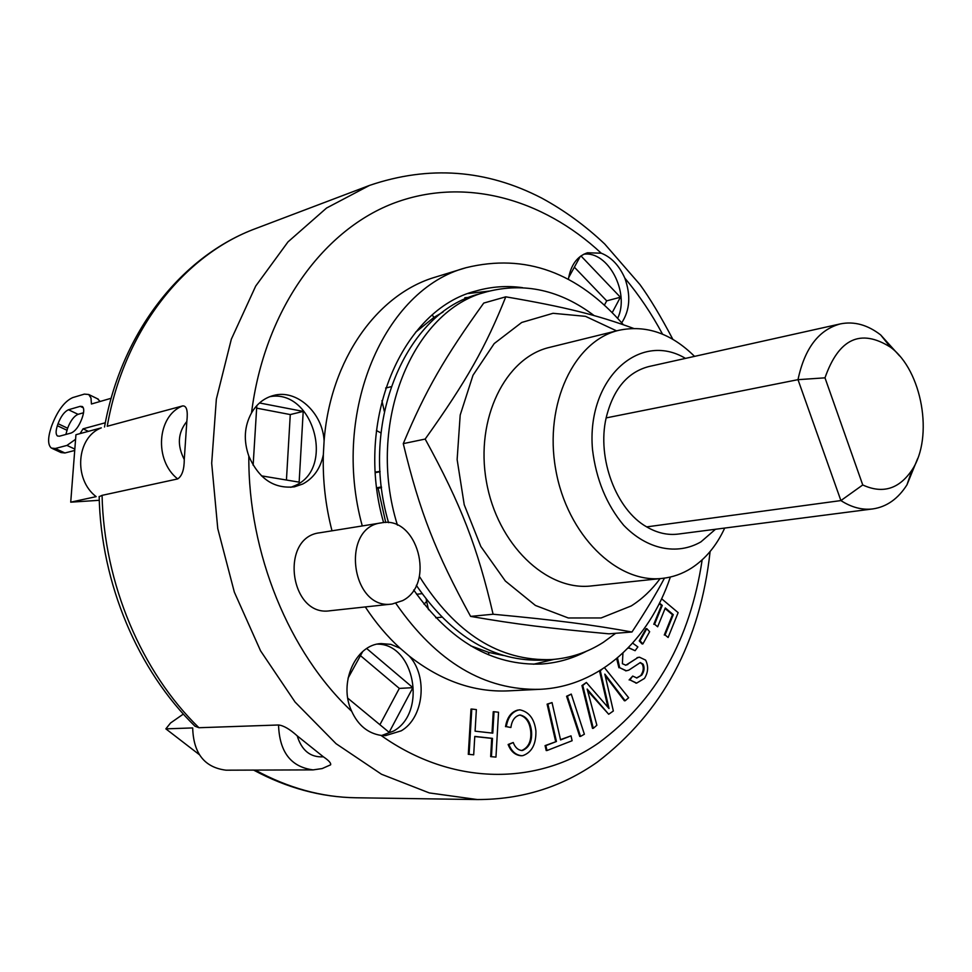 <?xml version="1.0" encoding="UTF-8"?>
<svg xmlns="http://www.w3.org/2000/svg" width="972" height="972" viewBox="0 0 972 972"><rect width="100%" height="100%" fill="white"/><g stroke="black" fill="none" stroke-linecap="round" stroke-linejoin="round"><path stroke-width="1.46" d="M872.929 508.903L678.213 534.078C667.643 535.39 657.133 532.996 646.684 526.885C616.175 509.778 596.808 458.359 606.139 417.911C613.125 389.347 627.341 372.227 648.786 366.565L840.428 323.883C818.801 329.678 804.658 348.268 798 379.663L840.902 500.58C851.581 507.445 862.261 510.215 872.929 508.903C886.731 506.837 898.079 498.818 906.973 484.821L917.592 458.711M606.139 417.911L798 379.663L824.985 377.841C838.739 338.596 860.572 328.378 890.474 347.186C922.161 370.454 933.898 437.266 912.04 469.95C899.076 489.11 882.649 494.116 862.747 484.955L840.902 500.58L646.684 526.885M899.537 355.849L880.644 334.915C867.522 324.794 854.121 321.125 840.428 323.883M862.747 484.955L824.985 377.841M432.321 315.037L433.889 317.443L415.518 332.303M381.923 400.683L384.305 411.35M426.198 599.372L426.647 601.413L423.999 604.22M470.582 645.785L488.977 652.479L488.394 654.751M376.772 487.774L381.461 486.911M376.857 488.491L378.084 488.26L385.738 522.523M381.546 487.604L378.084 488.26M428.494 609.711L426.647 601.413M441.713 617.184L435.748 617.767M391.036 386.722L385.617 388.059M503.399 655.468L488.977 652.479M433.889 317.443L443.074 312M554.028 659.381L533.567 664.228M468.455 293.495L489.353 291.078M375.326 472.076L380.052 471.384M380.939 432.917L376.419 430.547M465.053 299.133L464.823 297.736L469.233 297.383M419.382 576.432C455.491 633.683 499.547 661.397 551.549 659.563C570.187 658.214 587.452 652.467 603.345 642.322L615.689 633.294M594.111 315.584C560.212 290.045 524.491 282.099 486.948 291.746C412.833 309.594 365.472 423.209 397.451 525.172M486.948 291.746L479.099 294.006C406.114 311.72 358.753 421.97 388.569 522.681M416.32 585.326C452.065 637.146 494.42 662.078 543.397 660.11L551.549 659.563M616.576 330.869L585.496 316.337L553.032 313.3L521.721 322.461L494.213 343.566L473 375.253L460.193 415.056L457.132 459.549L464.227 504.747L480.836 546.483L505.343 581.025L535.426 605.459L568.292 617.973L601.121 617.961L631.265 605.921C642.225 598.959 651.835 589.858 660.097 578.619M694.543 356.372C671.263 333.335 646.052 324.636 618.909 330.298L549.617 347.368C505.367 357.526 475.101 418.665 486.389 481.432C497.154 544.284 546.446 591.45 591.511 585.922L662.467 578.364C672.721 577.234 682.295 573.857 691.214 568.255C705.393 559.119 716.546 545.729 724.699 528.075M664.484 578.121C656.088 593.953 645.25 611.923 631.97 632.007C591.827 624.753 558.815 620.403 493.096 614.231C477.544 547.309 461.202 504.772 425.177 439.065C466.888 380.635 486.012 346.299 505.78 296.825C565.85 307.091 597.403 315.171 633.562 328.402M505.78 296.825L483.74 303.07C444.666 357.404 425.7 389.966 403.271 443.633C419.855 512.329 435.565 552.29 470.606 616.394C516.326 624.303 548.743 628.277 608.922 633.829L631.97 632.007M425.177 439.065L403.271 443.633M493.096 614.231L470.606 616.394M618.909 330.298C574.27 340.492 543.919 403.878 555.68 469.257C566.907 534.734 617.038 583.978 662.467 578.364M111.173 398.265L91.441 404L90.979 397.973L88.719 394.498L84.37 394.11L72.645 397.621C64.504 401.363 57.567 410.646 51.832 425.457L51.139 427.473C47.689 438.226 47.786 445.091 51.419 448.104L55.283 448.493L66.947 445.419L75.585 439.295M105.328 422.759L83.057 428.834L80.081 433.597M68.502 409.747L80.214 406.332L82.353 406.527C84.139 408.033 84.2 411.46 82.523 416.794L81.83 418.847C78.89 426.477 75.33 431.204 71.163 433.014L59.474 436.197L57.506 436.003C55.696 434.508 55.647 431.082 57.36 425.724L58.053 423.695C60.944 416.247 64.431 411.593 68.502 409.747L78.064 414.327C73.969 416.15 70.494 420.779 67.615 428.227L65.877 434.46M52.281 448.493L61.066 452.575L64.942 452.976L74.723 450.461M100.177 401.46L97.346 398.702M83.556 412.76L78.064 414.327M83.057 428.834L88.367 431.361M665.067 634.959L668.116 637.486L665.067 634.959L673.28 614.644L665.31 607.962L657.655 626.782L654.581 624.231L662.26 605.41L659.514 603.114M664.277 635.02L672.49 614.717L673.28 614.644M672.49 614.717L665.079 608.521M654.581 624.231L657.655 626.782M653.779 624.291L661.458 605.483L662.26 605.41M661.458 605.483L659.259 603.636M661.616 598.764L678.14 612.639L668.116 637.486M491.443 756.641L492.488 738.356L474.773 736.424L473.692 754.819L469.075 754.357L471.785 709.05L476.365 709.596L475.089 731.175L492.792 733.143L494.031 711.711L498.527 712.245L495.963 757.103L490.666 756.641L491.711 738.38L492.488 738.356M491.711 738.38L474.773 736.521M469.075 754.357L473.692 754.819M468.297 754.357L471.007 709.074L471.785 709.05M492.014 733.058L493.241 711.735L494.031 711.711M490.666 756.641L495.963 757.103M571.014 735.865L572.119 740.725L546.993 750.53L545.863 745.609L556.446 741.502L547.892 704.117L552.035 702.586L560.565 739.911L571.014 735.865L560.504 739.643M545.863 745.609L545.073 745.621L546.203 750.542L546.993 750.53M545.073 745.621L556.446 741.502M555.656 741.514L547.115 704.153L547.892 704.117M547.115 704.153L552.035 702.586M642.905 643.901L640.038 640.84L646.805 628.641L649.648 631.715L642.905 643.901L642.103 643.962L639.236 640.9L640.038 640.84M639.236 640.9L646.003 628.714L646.805 628.641M580.527 736.424L567.369 696.219L571.257 694.081L584.379 734.225L580.527 736.424L579.725 736.448L566.579 696.256L567.369 696.219M566.579 696.256L571.257 694.081M518.574 710.022L519.947 709.852C529.133 711.881 534.454 718.952 535.912 731.066C536.155 744.224 531.806 752.413 522.839 755.633L521.721 755.73C515.816 755.086 511.539 751.332 508.903 744.479L513.228 742.499C515.087 747.419 517.967 750.092 521.855 750.518L522.584 750.457C529.23 747.541 532.219 741.296 531.55 731.685C530.493 722.111 526.69 716.546 520.166 715.015L519.461 715.1C514.686 716.51 511.831 720.641 510.883 727.506L506.303 726.631C507.834 717.421 511.928 711.893 518.574 710.022L519.546 709.876M521.32 755.73L520.931 755.742C515.026 755.098 510.762 751.344 508.125 744.491L508.903 744.479M508.125 744.491L513.228 742.499M521.454 750.506L522.584 750.457M521.794 750.469C528.44 747.553 531.429 741.308 530.761 731.709C529.801 722.475 526.144 716.923 519.777 715.052M506.303 726.631L510.883 727.506M505.525 726.655C507.056 717.458 511.138 711.917 517.797 710.058M622.931 653.075L622.384 663.706L625.847 665.2L637.839 657.607L639.515 657.218L645.627 660.11C648.616 666.233 648.227 672.332 644.472 678.42L636.672 683.097L629.905 679.902L632.699 676.075L636.867 677.982L641.799 675.054C644.29 671.251 644.715 667.618 643.087 664.168L640.341 662.552L628.787 670.158L626.357 670.777L619.699 667.703L617.487 657.923M625.446 665.2L627.815 664.532M627.013 664.581L637.839 657.607M637.037 657.655L639.114 657.266M636.283 683.109L629.905 679.902M629.115 679.938L632.699 676.075M636.478 677.982L641.799 675.054M640.998 675.09C643.488 671.288 643.914 667.667 642.285 664.216L643.087 664.168M642.285 664.216L640.05 662.637M625.956 670.789L619.699 667.703M618.909 667.752L616.661 658.615M632.651 643.136L637.875 646.927L635.105 650.693L629.309 647.972L627.888 648.227M628.908 648.008L635.105 650.693M605.119 675.564L624.389 700.788L625.178 700.751L604.839 674.118L613.344 710.994L608.691 714.262L587.149 689.051L596.869 725.246L593.285 728.344L582.763 685.515L586.371 682.478L609.019 708.527L600.295 670.765L601.947 669.38M596.128 699.378L595.338 699.415L608.691 714.262M595.338 699.415L587.538 690.642M582.763 685.515L581.961 685.552L592.495 728.368L593.285 728.344M581.961 685.552L586.371 682.478M607.852 706.972L599.517 670.887M599.651 670.802L600.295 670.765M604.499 667.715L628.653 697.738L625.178 700.751M194.983 726.218L198.932 727.724L278.539 724.991C283.532 725.513 289.753 729.134 297.201 735.853L323.372 756.811C328.743 760.444 331.173 763.105 330.626 764.806L330.261 765.025M104.514 427C121.476 332.047 181.679 255.903 255.903 228.481C184.145 254.846 124.027 329.994 107.236 426.271L182.651 405.919C186.66 405.616 188.046 410.792 186.831 421.471L184.267 459.501C184.243 469.585 182.043 476.061 177.682 478.929L102.072 495.356L99.18 496.692M99.266 500.301L70.725 502.172L96.155 496.643C73.167 479.293 76.484 437.193 101.319 427.862L75.938 434.715L70.725 502.172M278.539 724.991C279.462 752.073 290.993 767.042 313.118 769.885L226.063 770.188C204.557 767.516 193.44 753.422 192.687 727.931L165.86 728.854L170.55 722.986L183.356 714.068M165.86 728.854L199.248 754.588M574.367 267.191L606.698 300.858L604.463 305.026M360.466 655.638L399.322 688.407L379.906 724.711M256.644 408.143L290.276 414.57L286.436 480.022M568.669 277.53L580.296 256.414M580.964 255.928L620.391 297.238L606.698 300.858M366.736 648.555L412.893 687.666L389.14 732.341L347.794 698.188M412.893 687.666L399.322 688.407M259.512 402.967L303.203 411.411L299.145 482.148L261.432 475.843M253.133 465.248L256.802 405.628M380.076 471.736L375.362 472.647M620.391 297.238L612.263 312.534M348.037 678.201L362.702 651.556M303.203 411.411L290.276 414.57M568.389 279.341C570.686 265.198 577.028 256.353 587.44 252.781L601.243 253.194C611.339 257.179 619.2 265.478 624.814 278.089C630.962 295.318 629.929 310.214 621.716 322.789M617.694 318.269C630.111 292.706 607.998 250.497 583.722 254.263M331.999 530.821C325.523 505.695 322.643 480.338 323.336 454.738C320.456 468.48 313.567 478.248 302.669 484.044L294.443 486.826C274.019 489.038 258.819 478.807 248.832 456.135C243.389 440.583 244.276 426.186 251.517 412.93C256.827 403.866 264.08 398.07 273.29 395.543C296.509 388.751 322.728 412.638 324.101 440.923C330.273 359.361 377.525 293.884 435.614 277.044L466.098 267.689C525.22 253.242 577.635 272.245 623.356 324.709M290.762 487.337L295.367 485.478C335.595 468.079 312.838 388.496 269.742 396.685M323.336 454.738L324.101 440.923M670.352 577.028C649.126 640.584 599.214 686.597 540.153 689.294L508.295 690.873C474.044 692.428 441.081 680.862 409.406 656.197C428.105 676.634 423.792 717.834 401.254 730.81L385.52 735.622L380.963 735.391C367.841 733.289 358.097 725.258 351.706 711.322C338.183 683.267 355.485 644.448 381.109 643.586L390.853 644.363L400.112 648.239C387.221 636.441 375.605 622.675 365.302 606.941M381.717 735.476L393.636 731.029C427.352 712.427 414.497 643.695 377.355 644.144M409.406 656.197L400.112 648.239M392.153 604.025L330.055 610.756C289.729 617.293 279.268 537.079 319.824 532.778L381.413 522.863C417.377 515.16 436.015 583.941 402.627 600.623L392.153 604.025C351.171 610.72 340.188 527.176 381.413 522.863M421.97 593.673L416.611 594.269M362.277 525.949C330.699 411.484 384.608 288.976 466.098 267.689M540.153 689.294C484.663 690.752 436.562 662.114 395.835 603.357M586.456 651.24C572.411 658.664 557.466 662.916 541.623 664.01C492.61 665.942 449.975 641.265 413.72 589.992M383.612 522.608C353.978 420.329 402.201 309.096 476.098 290.956C491.37 286.582 506.874 285.489 522.596 287.676M715.477 529.266L700.933 541.866C677.168 555.583 647.073 549.617 623.623 525.208C606.455 504.529 596.079 479.269 592.495 449.453C586.286 378.971 639.418 330.626 685.467 358.389M74.82 449.088L66.947 445.419M83.337 407.839L80.214 406.332M66.934 430.244L57.36 425.724M67.615 428.227L58.053 423.695M64.942 452.976L55.283 448.493M530.761 731.709L531.55 731.685M608.885 680.497L609.687 680.461M606.953 703.084L607.755 703.06M323.372 756.811C310.481 757.577 301.757 750.591 297.201 735.853M184.267 459.501C176.977 445.346 177.827 432.674 186.831 421.471M182.651 405.919C157.051 415.615 153.831 460.339 177.682 478.929M198.932 727.724C141.523 671.944 103.955 583.455 102.072 495.356M255.903 228.481L369.494 185.421L326.556 208.032L288.004 241.882L255.697 286.084L231.336 339.192L216.355 399.103L211.689 463.231L217.764 528.61L234.337 592.13L260.569 650.839L295.075 702.051L336.057 743.689L381.498 774.247L429.284 792.921L477.361 799.555C521.818 799.555 561.767 787.089 597.221 762.169C662.576 712.257 700.204 642.042 710.107 551.525M253.619 770.091C286.886 787.988 320.967 797.21 355.886 797.769C321.817 797.283 288.271 788.049 255.247 770.091M702.161 559.86C690.169 639.892 655.711 700.885 598.776 742.839C537.686 785.473 453.146 786.652 380.963 735.391M351.706 711.322C289.146 652.807 248.067 553.019 248.832 456.135M251.517 412.93C264.226 311.356 321.586 231.433 392.348 203.731C463.437 176.224 542.473 198.349 601.243 253.194M624.814 278.089C639.102 295.148 651.677 313.835 662.527 334.161M890.474 347.186L880.644 334.915M912.04 469.95L906.973 484.821M98.318 399.176L88.719 394.498M519.947 709.852L519.157 709.876M521.721 755.73L520.931 755.742M639.515 657.218L638.713 657.279M636.672 683.097L635.882 683.134M626.357 670.777L625.555 670.826M330.626 764.806L322.169 768.573L313.118 769.885M195.093 726.327C137.769 670.413 101.003 583.358 99.156 496.485M355.886 797.769L477.361 799.555M369.494 185.421C428.956 165.216 486.352 169.444 541.696 198.081C564.355 210.389 585.351 225.686 604.706 243.996L639.941 284.553C649.697 297.954 660.656 316.192 672.831 339.289"/></g></svg>
